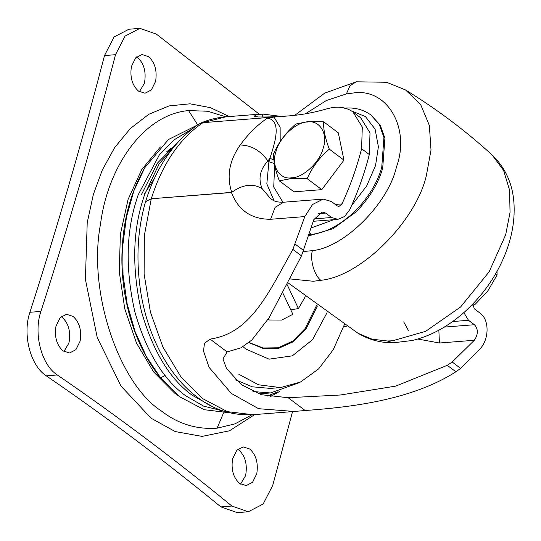 <?xml version="1.0" encoding="UTF-8"?>
<svg xmlns="http://www.w3.org/2000/svg" width="541" height="541" viewBox="0 0 541 541"><rect width="100%" height="100%" fill="white"/><g stroke="black" fill="none" stroke-linecap="round" stroke-linejoin="round"><path stroke-width="0.81" d="M238.764 374.216L258.497 384.779L280.515 387.586L300.519 382.027L318.629 368.894L333.263 349.723L344.367 324.654M249.043 342.5L263.129 348.005L278.284 347.755L292.857 341.019L305.171 328.522L316.593 305.367M235.673 379.863L252.302 386.808L270.196 388.397L280.515 387.586M252.985 391.542L270.561 392.949L298.889 382.798M258.747 393.862L270.561 392.949M171.308 148.045L166.554 151.899M197.316 125.086L168.447 139.531L144.812 167.663L133.904 190.77L126.459 217.069L122.78 245.486L123.023 274.842L127.169 303.92L135.054 331.525L146.347 356.512L160.589 377.855L180.254 397.074L204.207 409.706L229.08 412.702M179.247 140.755L157.478 163.098L141.411 194.604M191.521 129.367L174.358 139.7L159.345 154.902L138.151 194.861L135.723 202.544C125.945 234.95 125.681 271.46 134.919 312.069C146.334 351.582 163.199 379.451 185.516 395.667L203.551 406.095L223.561 411.119M180.187 139.754L159.149 163.862L144.69 194.347L142.256 202.03C132.477 234.436 132.214 270.94 141.458 311.548C152.873 351.068 169.739 378.93 192.055 395.153L211.903 406.311M279.555 391.488L270.175 396.749M323.207 199.102L312.529 204.505L304.813 216.583L292.864 249.401C268.059 293.729 250.639 333.33 210.07 339.099L227.112 351.893L241.016 347.829L251.896 339.971L269.188 317.594L301.486 255.873L313.787 219.72L322.037 212.018L325.702 213.073L331.613 217.509L337.936 219.342L344.651 216.468L349.736 209.712C358.128 191.338 364.654 172.937 369.314 154.516L370.01 132.849L360.691 117.789L352.962 111.994L362.301 127.115L361.584 148.714C356.925 167.135 350.399 185.536 342.007 203.91L338.97 206.439L337.334 205.952L331.423 201.523L323.207 199.102L283.572 202.226C274.213 202.293 273.523 200.258 270.588 198.723L270.804 198.878M343.711 326.629L347.004 326.365M444.256 327.095L474.41 324.722C478.325 329.009 478.305 334.189 474.349 340.262L452.188 362.017L447.265 365.324L395.64 386.132L340.377 395.004L288.15 397.716L305.192 410.511C349.29 407.272 410.876 400.57 455.887 371.795L460.662 368.374L480.462 348.451C489.49 338.159 489.145 319.406 480.131 313.165L474.227 308.728L472.935 303.907M227.112 351.893L222.98 358.967L226.544 368.543L241.239 384.556L261.398 394.72L288.15 397.716M210.07 339.099L204.444 343.407L203.524 351.123L209.069 367.325L231.325 393.422L258.598 408.698L294.216 411.464L305.192 410.511M273.895 159.933L269.918 158.297L267.917 160.981C259.923 169.57 258.003 178.787 262.155 188.626L270.737 198.831M304.813 216.583L270.615 219.281C251.382 219.301 238.331 210.381 231.46 192.522L151.277 198.757L145.59 201.55C156.335 166.946 174.101 141.1 198.872 124.045L202.97 122.665C179.612 138.469 162.381 163.835 151.277 198.757L231.737 192.359C226.456 176.298 229.283 160.515 240.224 145.002C251.288 145.211 260.519 150.533 267.917 160.981L268.924 161.732L269.918 158.297C274.76 143.426 282.287 120.433 267.369 118.148L273.996 117.066L280.137 127.25L280.191 141.593M200.102 123.375C208.231 119.764 216.826 117.58 225.901 116.822L202.97 122.665L289.381 115.855C301.668 114.881 314.247 112.521 327.116 108.775C336.603 106.11 344.718 106.841 351.467 110.959L352.962 111.994M252.931 414.717L227.396 411.647L202.801 398.676L180.829 376.692L162.969 347.187L150.439 312.177L144.102 274.044L144.373 235.389L151.25 198.845L145.563 201.658C137.069 230.966 135.703 262.554 141.465 296.434C145.238 316.83 151.527 335.413 160.339 352.191C170.456 371.099 182.452 385.855 196.315 396.472C212.863 409.598 231.731 415.677 252.931 414.717L294.216 411.464M289.381 115.855L273.996 117.066M474.349 340.262L439.441 343.014L417.835 339.018M408.313 330.308L403.714 321.895M463.86 312.603L468.506 320.286L452.655 321.537M255.771 116.782L255.765 114.834L254.29 116.301L258.131 116.957C266.645 117.133 276.715 116.788 288.339 115.93M281.219 116.416L262.94 114.083L255.765 114.834M474.41 324.722L468.506 320.286M231.737 192.359C242.72 184.407 252.857 183.162 262.155 188.626M309.344 232.204L310.818 234.402C325.067 233.259 339.924 225.441 355.39 210.949C368.766 196.951 377.55 182.412 381.743 167.345L383.934 137.448L379.288 124.491L370.91 114.963L380.255 125.214L384.901 138.171L382.71 168.068C378.517 183.135 369.726 197.675 356.357 211.68L333.202 228.64L311.116 235.186L308.296 235.321M136.65 56.893L137.529 57.495C143.886 63.263 146.246 71.486 144.603 82.171L144.251 83.551L139.395 91.733M131.436 66.448L135.683 57.826L141.999 54.533L148.538 56.629C154.895 62.398 157.255 70.621 155.612 81.306L151.372 89.928L145.049 93.221L138.516 91.125C132.16 85.356 129.799 77.133 131.436 66.448M61.18 316.654L62.059 317.256C68.416 323.024 70.776 331.254 69.14 341.932L68.781 343.312L63.926 351.494M55.973 326.216L60.213 317.587L66.529 314.301L73.069 316.39C79.426 322.159 81.786 330.382 80.142 341.067L75.902 349.689L69.579 352.982L63.047 350.893C56.69 345.124 54.33 336.894 55.973 326.216M237.817 449.267L238.696 449.875C245.053 455.644 247.413 463.867 245.776 474.552L245.418 475.931L240.562 484.107M232.61 458.829L236.85 450.207L243.173 446.913L249.705 449.003C256.062 454.771 258.422 463.001 256.779 473.679L252.539 482.308L246.223 485.595L239.683 483.505C233.327 477.737 230.966 469.514 232.61 458.829M229.289 116.552L210.408 107.652L190.019 103.811L169.117 105.908L148.849 114.259L130.388 128.481L114.672 147.571L102.276 170.077L93.37 194.435L87.216 222.696L85.41 279.399L97.211 337.435L120.954 386.01L151.067 418.213L175.183 431.562L202.057 436.398L229.465 430.798L254.723 414.575M292.553 411.593L272.718 485.439L263.149 504.023L248.285 511.766L237.276 512.631L220.87 506.903C163.612 460.012 105.421 416.32 46.303 375.846L57.305 374.974C41.387 364.864 33.278 333.412 40.92 311.413C67.963 227.477 92.822 141.904 115.504 54.688L125.072 36.112L139.936 28.369L156.342 34.097L259.267 114.192M57.305 374.974C116.43 415.454 174.621 459.14 231.879 506.038L248.285 511.766M46.303 375.846C30.377 365.73 22.269 334.277 29.911 312.279C56.954 228.343 81.819 142.77 104.494 55.561L114.063 36.977L128.927 29.234L139.936 28.369M267.951 319.548L269.54 320.002L281.746 320.056L292.87 314.287L282.929 293.188M287.237 284.823L298.416 308.559L305.252 296.752M298.416 308.559L290.774 309.844M472.787 305.239L474.897 304.59L487.705 291.132L497.057 275.085L497.044 271.271M497.057 275.085L495.529 273.942M474.897 304.59L473.375 303.447M307.484 122.016C296.13 121.84 278.879 138.144 275.944 151.757C270.825 165.756 279.555 180.092 291.687 177.773C303.041 177.948 320.286 161.644 323.227 148.031C328.34 134.04 319.609 119.696 307.484 122.016M295.866 124.024L307.829 121.651L323.667 121.833C323.281 129.218 325.161 138.32 329.32 149.147C319.684 157.262 312.299 167.095 307.16 178.658L291.741 178.442L279.359 180.85C275.213 170.063 273.327 160.961 273.705 153.536C278.811 142.019 286.196 132.187 295.866 124.024M279.359 180.85L293.986 191.832L321.794 189.641L307.16 178.658M323.667 121.833L338.301 132.822L343.948 160.136L321.794 189.641M329.32 149.147L343.948 160.136M248.874 342.636L263.149 348.458L278.581 348.384L293.452 341.642L306.017 328.935L317.405 305.963M243.024 346.727L246.047 349.141L269.073 359.163L292.336 355.843L312.576 339.647L326.953 312.847M154.692 177.874L144.17 194.388M160.589 377.855L165.127 375.495M314.125 218.889L331.613 217.509M325.702 213.073L318.047 213.681M361.584 148.714L369.314 154.516M295.088 244.065L303.562 250.429M452.188 362.017L460.662 368.374M447.265 365.324L455.887 371.795M292.864 249.401L301.486 255.873M274.084 200.752L266.828 183.886L268.924 161.732L274.368 163.544M270.615 219.281L275.105 207.331L283.572 202.226M274.666 165.194L273.739 187.003L282.923 202.266M335.312 204.437L342.007 203.91M439.441 343.014L438.846 330.213M262.101 116.991L262.94 114.083M240.224 145.002C248.285 133.891 257.34 124.937 267.369 118.148M305.388 113.833L326.372 100.504L346.402 93.911L352.38 93.14C386.592 86.986 410.835 127.595 396.458 166.986C388.438 203.003 344.712 247.548 312.38 250.639L303.21 251.572M346.402 93.911L349.939 85.85L356.215 81.799L324.681 93.147L294.757 115.341M312.38 250.639C309.797 259.754 314.287 275.464 320.84 280.299L313.327 281.266L290.192 278.933M288.191 282.929L358.128 333.344L372.161 339.2L387.356 340.992L392.59 340.776L425.618 331.349L460.601 306.97L489.145 271.805L505.686 234.76L510.041 212.376L509.581 190.148L503.529 170.287L492.087 154.922C465.294 130.516 436.445 108.856 405.534 89.941L420.614 104.474L429.358 125.424L431.008 150.073L426.423 175.25C416.347 220.478 361.435 276.424 320.84 280.299M387.356 340.992L393.422 342.791C380.999 342.987 369.239 339.843 358.128 333.344M310.818 234.402L308.546 234.557M273.59 200.528L273.523 200.096M351.298 110.851L365.405 116.538L375.109 129.198L378.396 146.739L375.549 165.546L366.683 185.921L351.549 205.675M333.871 219.666L310.757 228.099M160.379 146.949L141.715 169.631L128.061 199.467L120.386 234.307L119.25 271.629L124.741 308.742L136.454 342.974L153.549 371.836L174.79 393.26L180.085 396.945M225.834 116.822L207.629 111.236L188.552 110.574C142.885 114.557 107.483 168.204 100.531 224.048C87.304 292.695 119.838 384.901 161.637 411.153C178.117 423.934 196.599 429.615 217.103 428.188L234.943 423.88L251.903 414.791M188.552 110.574L197.695 124.829M217.103 428.188L223.555 412.891M220.87 506.903L231.879 506.038M104.494 55.561L115.504 54.688M29.911 312.279L40.92 311.413M267.051 396.161L277.567 391.941M161.468 378.93C134.865 347.45 119.703 296.34 122.131 249.543C123.51 218.686 131.071 191.392 144.812 167.663M337.936 219.342L313.205 221.289M225.901 116.822L258.666 114.239M405.534 89.941L386.572 82.266L356.215 81.799M492.087 154.922C505.368 167.717 512.658 183.784 513.95 203.125C515.201 222.676 510.981 242.645 501.291 263.048C492.499 281.489 480.117 297.929 464.144 312.36C447.847 326.69 430.582 336.062 412.35 340.478L393.422 342.791M370.91 114.963C363.112 109.444 354.301 107.192 344.475 108.207M267.923 319.596L269.54 320.002"/></g></svg>
